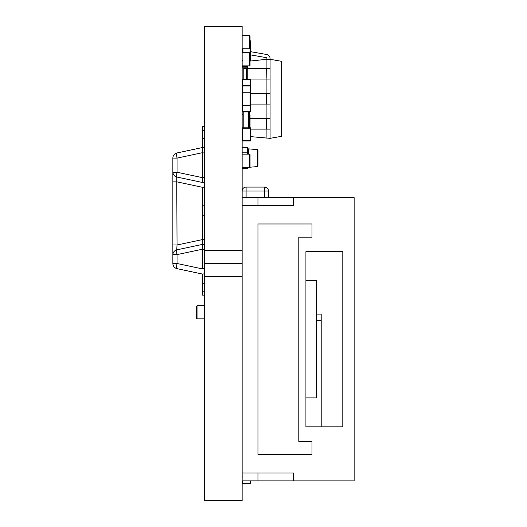 <?xml version="1.0" encoding="UTF-8"?>
<svg xmlns="http://www.w3.org/2000/svg" width="527" height="527" viewBox="0 0 527 527"><rect width="100%" height="100%" fill="white"/><g stroke="black" fill="none" stroke-linecap="round" stroke-linejoin="round"><path stroke-width="0.79" d="M204.404 500.65L242.15 500.65L242.15 26.35L204.404 26.35L204.404 250.318L242.15 250.332L204.404 250.318L204.404 263.493L242.15 263.507L204.404 263.493L204.404 276.668L242.15 276.682L204.404 276.668L204.404 500.65M242.15 483.522L249.528 483.522M249.528 167.322L242.15 167.322L249.528 167.322L249.528 154.147L242.15 154.147L249.528 154.147M250.055 166.888L249.528 167.191L250.055 166.881L250.055 154.582L249.528 154.279M242.545 476.935L242.15 476.935M242.545 480.887L242.545 483.127L242.15 483.127A0.395 0.395 180 0 0 242.545 483.522L250.45 483.522A0.395 0.395 180 0 0 250.845 483.127L250.845 480.887L250.845 483.127L250.45 483.127L250.45 480.887M242.479 92.225A0.395 0.395 180 0 0 242.545 92.225L242.94 92.225L242.545 111.592L250.45 111.592L250.45 105.4L250.845 105.4L250.45 105.4L250.45 92.225L250.055 92.225L250.45 92.225L250.45 86.033L250.845 86.033A0.395 0.395 0 0 0 250.45 85.637L242.545 85.637A0.395 0.395 0 0 0 242.15 86.033A0.395 0.395 0 0 1 242.545 85.637L250.45 85.637L250.45 79.445L250.845 79.445A0.395 0.395 180 0 0 250.45 79.05A0.395 0.395 0 0 1 250.845 79.445L250.845 91.83L250.845 79.445A0.395 0.395 180 0 0 250.45 79.05L242.545 79.05A0.395 0.395 180 0 0 242.15 79.445A0.395 0.395 0 0 1 242.545 79.05A0.395 0.395 180 0 0 242.15 79.445L242.545 79.445L242.545 85.637L250.45 85.637A0.395 0.395 0 0 1 250.845 86.033L250.845 92.225L250.45 92.225A0.395 0.395 180 0 0 250.516 92.225M242.545 79.05L250.45 79.05L242.545 79.05L250.45 79.05L242.545 79.05L242.545 79.445L250.45 79.445L250.45 79.05M204.404 305.66L197.032 305.66L197.032 318.835L204.404 318.835L197.032 318.835M197.032 305.792L196.505 306.101L196.505 318.4L197.032 318.703M250.45 127.797L250.845 128.193A0.395 0.395 180 0 0 250.45 127.797L242.545 127.797A0.395 0.395 180 0 0 242.15 128.193A0.395 0.395 0 0 1 242.545 127.797A0.395 0.395 180 0 0 242.15 128.193L242.545 128.193L242.545 140.577L250.45 140.577L250.45 128.193L242.545 128.193L242.545 127.797L250.45 127.797A0.395 0.395 0 0 1 250.845 128.193L250.845 140.577L250.845 128.193A0.395 0.395 180 0 0 250.45 127.797L242.545 127.797M250.45 140.972A0.395 0.395 180 0 0 250.845 140.577L250.45 140.972L242.545 140.972L242.15 140.577A0.395 0.395 180 0 0 242.545 140.972L250.45 140.972M250.055 92.225L250.055 105.4L242.15 105.4L242.545 105.4L242.545 92.225L242.15 92.225M250.45 92.225L242.545 92.225L242.545 85.637L250.45 85.637L250.45 86.033L242.15 86.033M250.845 105.4L250.845 111.592L250.45 111.987A0.395 0.395 180 0 0 250.845 111.592M242.15 111.592A0.395 0.395 180 0 0 242.545 111.987L250.45 111.987L242.545 111.987L242.15 111.592M250.45 47.43L250.055 47.43L250.45 47.43L250.055 47.43L250.45 47.43L250.45 41.238L250.845 41.238A0.395 0.395 0 0 0 250.45 40.842A0.395 0.395 0 0 1 250.845 41.238A0.395 0.395 0 0 0 250.45 40.842L250.055 40.842L250.45 40.842A0.395 0.395 0 0 1 250.845 41.238L250.45 60.605L250.055 60.605L250.845 60.605L250.45 61.02M242.545 52.7L242.545 48.747M242.545 65.875L242.545 66.797L242.15 66.797A0.395 0.395 180 0 0 242.545 67.192L247.42 67.192L242.545 67.192L242.545 66.797L247.42 66.797M242.15 60.605L242.545 60.605L242.15 60.605M250.845 60.605L250.845 60.974M242.15 111.987L249.528 111.987L249.528 114.622L250.055 114.926L248.474 114.622L248.474 127.797M243.204 111.987L243.204 127.797M248.474 114.622L248.474 111.987M243.204 114.622L242.15 114.622M249.528 114.622L249.528 127.797M250.055 114.926L250.055 127.797M242.15 48.747L249.528 48.747L249.528 35.572L242.15 35.572L249.528 35.572M249.528 65.743L250.055 65.44L250.055 36.007L249.528 35.704M250.055 48.306L249.528 48.616M249.528 52.7L242.15 52.7L249.528 52.7L242.15 52.7L249.528 52.7L249.528 65.875L242.15 65.875M250.055 53.141L249.528 52.832L250.055 53.135M242.512 85.637L242.15 85.637M242.15 152.83L247.42 152.83L247.42 147.56L242.15 147.56M248.737 154.147L248.737 148.877L247.42 148.877M257.96 166.051L257.96 150.149L257.96 166.051L257.479 166.572L249.528 167.257M257.479 166.572L257.479 149.628L257.96 150.149L257.479 149.628L248.737 148.877M242.15 168.64L247.42 168.64L247.42 167.322M247.42 152.83L247.42 154.147M266.59 93.542L266.59 104.082L270.081 104.082L270.081 93.542L250.45 93.542M266.919 118.575L266.043 118.575L266.919 118.575L266.919 104.082L250.45 104.082M266.043 93.542L266.919 93.542L266.919 79.05L246.366 79.05L247.235 79.05L247.235 68.51L246.366 68.51L246.366 79.05L243.204 79.05L243.204 68.51L266.59 68.51L266.919 79.05M266.59 118.575L266.59 129.115L270.081 129.115L270.081 118.575L250.055 118.575M266.59 129.115L250.845 129.115M266.919 68.51L266.043 68.51L266.919 68.51L266.919 59.287L270.081 59.287L270.081 58.629A4.216 4.216 0 0 0 266.59 54.472L250.45 51.666M247.42 65.875L247.42 68.51L246.695 68.51L246.695 79.05M266.59 79.05L270.081 79.05L270.081 68.51L266.59 68.51M246.366 79.05L243.204 79.05M250.055 61.06L266.919 59.287L266.919 58.629A1.054 1.054 0 0 0 266.043 57.588L250.45 54.874L266.043 57.588A1.054 1.054 0 0 1 266.919 58.629M270.081 138.337L270.081 59.287L281.675 61.33L281.675 136.295L270.081 138.337L250.845 136.651M266.919 138.337L266.919 129.115M270.081 59.287L270.081 58.629M202.375 268.79L202.375 239.601L202.375 268.79L204.404 268.612M202.375 215.806L202.375 239.581L202.375 215.806L204.404 215.806L202.375 215.806L202.375 187.269L202.375 205.793L204.404 205.793M202.375 182.414L202.375 152.711L202.375 182.414L204.404 182.237M204.404 187.111L202.375 187.289L177.039 181.881L172.863 181.881L172.863 244.989L172.863 172.25L177.039 172.25L177.039 158.1L172.863 158.1L172.863 172.25L172.863 158.1A5.27 5.27 180 0 1 177.039 152.949A5.27 1.074 78 0 0 177.039 158.1L202.375 152.711L202.375 147.56L204.404 147.738M204.404 273.862L202.375 274.04L202.375 283.262L204.404 283.262M204.404 295.12L202.375 295.12L204.404 295.12L202.375 295.12L202.375 283.262M204.404 291.167L202.375 291.167L204.404 291.167M202.375 247.071L202.375 244.456L204.404 244.633M204.404 130.432L202.375 130.432L202.375 126.48L204.404 126.48M202.375 152.711L202.375 138.337L204.404 138.337L202.375 138.337L202.375 130.432M172.863 263.5L177.039 263.5A5.27 1.074 102 0 0 177.039 268.651A5.27 5.27 -0 0 1 172.863 263.5L172.863 254.62L172.863 263.5A5.27 5.27 -0 0 0 177.039 268.651L202.375 274.04M172.955 173.159L172.863 172.276C173.231 174.905 174.523 176.486 176.743 177.006L177.039 244.989L176.743 249.864L177.039 244.989L172.863 244.989L172.863 254.62C173.027 252.229 174.325 250.648 176.743 249.864A5.27 1.074 78 0 0 177.039 254.62L177.039 263.5L202.375 268.882M202.375 177.632L177.039 172.25A5.27 1.074 102 0 0 176.743 177.006L202.375 182.454M177.039 152.949L202.375 147.56M264.547 197.625L264.547 191.037L242.15 191.037A3.952 3.952 0 0 1 246.102 187.085L264.547 187.085A3.952 3.952 0 0 1 268.5 191.037L268.5 197.625M321.2 314.092L316.457 314.092L321.2 314.092L316.457 314.092L321.2 314.092L321.2 426.87M246.102 197.625L246.102 187.085A3.952 3.952 0 0 0 242.15 191.037A3.952 3.952 0 0 1 246.102 187.085L264.547 187.085A3.952 3.952 0 0 1 268.5 191.037L264.547 191.037L264.547 187.085A3.952 3.952 0 0 1 268.5 191.037M242.15 480.887L354.137 480.887L354.137 197.625L242.15 197.625M242.15 472.982L293.532 472.982L293.532 480.887M257.96 472.982L257.96 480.887M257.96 197.625L257.96 205.53L293.532 205.53L293.532 197.625M293.532 205.53L242.15 205.53M298.802 237.15L311.977 237.15L311.977 223.975L257.96 223.975L257.96 454.537L311.977 454.537L311.977 441.362L298.802 441.362L298.802 237.15L311.977 237.15L311.977 223.975L257.96 223.975L257.96 454.537L311.977 454.537L311.977 441.362M342.807 251.642L305.917 251.642L305.917 426.87L342.807 426.87L342.807 251.642M305.917 397.885L305.917 280.627L316.457 280.627L316.457 397.885L305.917 397.885M242.545 483.127L250.45 483.127L250.45 483.522L242.545 483.522L242.545 483.127M242.94 48.747L242.94 52.7M250.45 40.842L250.055 41.238M204.404 152.988L202.375 152.81M202.375 177.54L204.404 177.362M204.404 249.508L202.375 249.33M177.039 244.989L202.375 239.601L204.404 239.759M172.863 254.62L177.039 254.62L202.375 249.231M202.375 244.416L176.743 249.864M316.457 320.679L321.2 320.679M264.547 187.085L246.102 187.085"/></g></svg>
